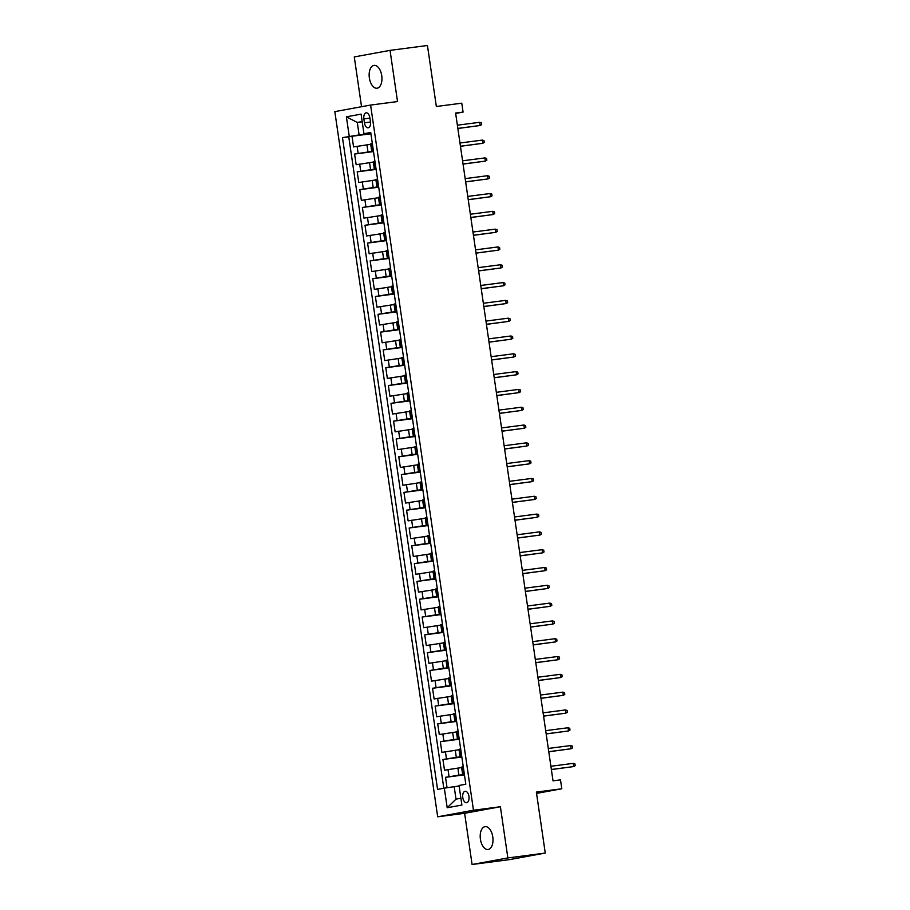<?xml version="1.0" encoding="UTF-8"?>
<svg xmlns="http://www.w3.org/2000/svg" width="910" height="910" viewBox="0 0 910 910"><rect width="100%" height="100%" fill="white"/><g stroke="black" fill="none" stroke-linecap="round" stroke-linejoin="round"><path stroke-width="1.36" d="M492.788 836.938A11.523 6.29 -97.4 0 0 485.11 826.644A11.523 6.29 -97.4 0 0 480.412 839.202A11.523 6.29 -97.4 0 0 488.09 849.496A11.523 6.29 -97.4 0 0 492.788 836.938M381.734 75.666A11.523 6.29 -97.4 0 0 374.055 65.372A11.523 6.29 -97.4 0 0 369.358 77.93A11.523 6.29 -97.4 0 0 377.024 88.225A11.523 6.29 -97.4 0 0 381.734 75.666M468.968 796.443A5.756 3.139 -97.4 0 0 465.135 791.29A5.756 3.139 -97.4 0 0 462.78 797.581A5.756 3.139 -97.4 0 0 466.625 802.722A5.756 3.139 -97.4 0 0 468.968 796.443M472.085 864.5L509.486 859.631L545.261 853.068L507.86 857.937L500.398 806.738L473.473 810.241L437.687 816.805L464.623 813.301L472.085 864.5L507.86 857.937M473.473 810.241L370.598 105.059L334.823 111.623L437.687 816.805M370.598 105.059L397.522 101.556L390.049 50.368L354.274 56.932L361.543 106.72M390.049 50.368L427.45 45.5L436.345 106.493L461.779 103.183L463.076 112.089L455.603 113.056L553.018 780.848L560.503 779.87L561.8 788.777L536.365 792.087L545.261 853.068M370.723 144.292L353.569 146.919L352.011 136.238L370.916 133.781M373.453 151.196L354.604 154.04L373.51 151.583M354.604 154.04L356.163 164.733L373.316 162.105M375.91 179.907L358.767 182.535L357.209 171.853L376.103 169.396M378.514 197.72L361.361 200.348L359.803 189.655L378.708 187.198M381.108 215.522L363.954 218.15L362.396 207.469L381.301 205.012M383.713 233.335L366.559 235.952L365.001 225.27L383.895 222.813M386.306 251.137L369.153 253.765L367.595 243.084L386.5 240.627M388.9 268.95L371.746 271.567L370.188 260.886L389.093 258.429M391.505 286.752L374.351 289.38L372.793 278.699L391.698 276.242M394.098 304.566L376.945 307.182L375.386 296.501L394.292 294.044M396.692 322.367L379.55 324.995L377.991 314.314L396.885 311.857M399.297 340.181L382.143 342.797L380.585 332.116L399.49 329.659M401.89 357.983L384.737 360.61L383.178 349.929L402.084 347.472M404.495 375.796L387.341 378.412L385.783 367.731L404.677 365.274M407.088 393.598L389.935 396.225L388.377 385.544L407.282 383.087M409.682 411.411L392.54 414.027L390.982 403.346L409.875 400.889M412.287 429.213L395.133 431.84L393.575 421.159L412.48 418.702M414.88 447.026L397.727 449.642L396.168 438.961L415.074 436.504M417.485 464.828L400.332 467.456L398.773 456.774L417.667 454.317M420.079 482.641L402.925 485.257L401.367 474.576L420.272 472.119M422.672 500.443L405.519 503.071L403.96 492.39L422.866 489.933M425.277 518.256L408.124 520.873L406.565 510.191L425.471 507.734M427.871 536.058L410.717 538.686L409.159 528.005L428.064 525.548M430.464 553.871L413.322 556.488L411.764 545.807L430.658 543.35M433.069 571.673L415.915 574.301L414.357 563.62L433.262 561.163M435.662 589.487L418.509 592.103L416.951 581.422L435.856 578.965M438.267 607.288L421.114 609.916L419.555 599.235L438.449 596.778M440.861 625.102L423.707 627.718L422.149 617.037L441.054 614.58M443.454 642.904L426.301 645.531L424.742 634.85L443.648 632.393M446.059 660.717L428.906 663.333L427.347 652.652L446.253 650.195M448.653 678.519L431.499 681.146L429.941 670.465L448.846 668.008M451.246 696.332L434.104 698.948L432.546 688.267L451.44 685.81M453.851 714.134L436.698 716.761L435.139 706.08L454.045 703.623M456.445 731.947L439.291 734.563L437.733 723.882L456.638 721.425M459.049 749.749L441.896 752.377L440.338 741.695L459.243 739.238M461.643 767.562L444.489 770.178L442.931 759.497L461.836 757.04M363.875 118.914L364.444 122.827A5.585 3.049 -97.4 0 0 368.163 127.809A5.585 3.049 -97.4 0 0 370.45 121.735L369.87 117.811A5.585 3.049 -97.4 0 0 366.15 112.829A5.585 3.049 -97.4 0 0 363.875 118.914L369.915 118.129M362.214 121.815L357.289 122.452L359.109 134.919L342.49 137.649L437.562 789.402L444.33 788.162L447.197 807.75L461.893 805.054L459.027 785.466L465.806 784.227L370.723 132.462L363.954 133.713L370.802 133.019M349.258 136.409L346.391 116.821L361.099 114.125L363.954 133.713M464.373 774.456L458.913 775.172L457.878 768.051M461.779 756.654L456.308 757.359L455.273 750.238M459.186 738.84L453.715 739.557L452.679 732.436M456.581 721.038L451.121 721.744L450.075 714.623M453.988 703.225L448.516 703.942L447.481 696.821M451.383 685.423L445.923 686.129L444.888 679.008M448.789 667.61L443.329 668.327L442.283 661.206M446.196 649.808L440.724 650.514L439.689 643.393M443.591 631.995L438.131 632.712L437.084 625.591M440.997 614.193L435.526 614.898L434.491 607.778M438.392 596.38L432.933 597.096L431.897 589.976M435.799 578.578L430.339 579.283L429.292 572.163M433.205 560.765L427.734 561.481L426.699 554.361M430.601 542.963L425.141 543.668L424.105 536.547M428.007 525.15L422.547 525.866L421.501 518.745M425.414 507.348L419.942 508.053L418.907 500.932M422.809 489.534L417.349 490.251L416.302 483.13M420.215 471.733L414.744 472.438L413.709 465.317M417.61 453.919L412.15 454.636L411.115 447.515M415.017 436.117L409.557 436.823L408.51 429.702M412.423 418.304L406.952 419.021L405.917 411.9M409.818 400.502L404.358 401.208L403.312 394.087M407.225 382.689L401.754 383.406L400.718 376.285M404.632 364.887L399.16 365.592L398.125 358.472M402.027 347.074L396.567 347.791L395.52 340.67M399.433 329.272L393.962 329.977L392.927 322.857M396.828 311.459L391.368 312.175L390.333 305.055M394.235 293.657L388.775 294.362L387.728 287.241M391.641 275.844L386.17 276.56L385.135 269.44M389.036 258.042L383.576 258.747L382.53 251.626M386.443 240.229L380.971 240.945L379.936 233.825M383.838 222.427L378.378 223.132L377.343 216.011M381.245 204.613L375.784 205.33L374.738 198.209M378.651 186.812L373.18 187.517L372.144 180.396M376.046 168.998L370.586 169.715L369.551 162.594M352.011 136.238L348.769 136.83L443.807 788.253M458.913 775.172L445.536 777.311L447.049 787.753M442.931 759.497L456.308 757.359M440.338 741.695L453.715 739.557M437.733 723.882L451.121 721.744M435.139 706.08L448.516 703.942M432.546 688.267L445.923 686.129M429.941 670.465L443.329 668.327M427.347 652.652L440.724 650.514M424.742 634.85L438.131 632.712M422.149 617.037L435.526 614.898M419.555 599.235L432.933 597.096M416.951 581.422L430.339 579.283M414.357 563.62L427.734 561.481M411.764 545.807L425.141 543.668M409.159 528.005L422.547 525.866M406.565 510.191L419.942 508.053M403.96 492.39L417.349 490.251M401.367 474.576L414.744 472.438M398.773 456.774L412.15 454.636M396.168 438.961L409.557 436.823M393.575 421.159L406.952 419.021M390.982 403.346L404.358 401.208M388.377 385.544L401.754 383.406M385.783 367.731L399.16 365.592M383.178 349.929L396.567 347.791M380.585 332.116L393.962 329.977M377.991 314.314L391.368 312.175M375.386 296.501L388.775 294.362M372.793 278.699L386.17 276.56M370.188 260.886L383.576 258.747M367.595 243.084L380.971 240.945M365.001 225.27L378.378 223.132M362.396 207.469L375.784 205.33M359.803 189.655L373.18 187.517M357.209 171.853L370.586 169.715M373.362 150.605L371.689 150.958L373.396 150.821M372.326 143.473L370.654 143.837L371.689 150.958M374.92 161.286L373.248 161.65L374.294 168.771L375.966 168.407M377.525 179.088L375.853 179.452L376.888 186.573L378.56 186.22M380.118 196.901L378.446 197.265L379.481 204.386L381.153 204.022M382.712 214.703L381.04 215.067L382.086 222.188L383.758 221.835M385.317 232.516L383.645 232.88L384.68 240.001L386.352 239.637M387.91 250.318L386.238 250.682L387.273 257.803L388.957 257.45M390.515 268.131L388.832 268.495L389.878 275.616L391.55 275.252M393.109 285.933L391.436 286.297L392.472 293.418L394.144 293.065M395.702 303.747L394.03 304.111L395.076 311.231L396.749 310.867M398.307 321.548L396.635 321.912L397.67 329.033L399.342 328.681M400.9 339.362L399.228 339.726L400.263 346.846L401.947 346.483M403.505 357.164L401.822 357.528L402.868 364.648L404.54 364.296M406.099 374.977L404.427 375.341L405.462 382.462L407.134 382.098M408.692 392.779L407.02 393.143L408.067 400.263L409.739 399.911M411.297 410.592L409.625 410.956L410.66 418.077L412.332 417.713M413.891 428.394L412.219 428.758L413.254 435.879L414.926 435.526M416.484 446.207L414.812 446.571L415.859 453.692L417.531 453.328M419.089 464.009L417.417 464.373L418.452 471.494L420.124 471.141M421.683 481.822L420.01 482.186L421.046 489.307L422.729 488.943M424.287 499.624L422.604 499.988L423.65 507.109L425.323 506.756M426.881 517.437L425.209 517.801L426.244 524.922L427.916 524.558M429.474 535.239L427.802 535.603L428.849 542.724L430.521 542.371M432.079 553.053L430.407 553.416L431.442 560.537L433.114 560.173M434.673 570.854L433.001 571.218L434.036 578.339L435.708 577.986M437.278 588.668L435.594 589.032L436.641 596.152L438.313 595.788M439.871 606.469L438.199 606.833L439.234 613.954L440.906 613.602M442.465 624.283L440.793 624.647L441.828 631.767L443.511 631.404M445.07 642.085L443.386 642.449L444.433 649.569L446.105 649.217M447.663 659.898L445.991 660.262L447.026 667.383L448.698 667.019M450.257 677.7L448.584 678.064L449.631 685.184L451.303 684.832M452.861 695.513L451.189 695.866L452.224 702.998L453.897 702.634M455.455 713.315L453.783 713.679L454.818 720.8L456.501 720.447M458.06 731.128L456.376 731.481L457.423 738.613L459.095 738.249M460.653 748.93L458.981 749.294L460.016 756.415L461.688 756.062M463.247 766.743L461.575 767.096L462.621 774.228L464.293 773.864M370.859 133.383L359.109 134.919M536.559 793.406L561.8 788.777M455.66 113.443L463.076 112.089M362.18 121.553L357.289 122.452L346.391 116.821M459.118 786.035L454.192 786.672L456.001 799.139L460.892 798.241M348.769 136.83L342.49 137.649M445.536 777.311L464.43 774.854M376.001 168.634L374.294 168.771M378.594 186.436L376.888 186.573M381.188 204.249L379.481 204.386M383.792 222.051L382.086 222.188M386.386 239.865L384.68 240.001M388.979 257.666L387.273 257.803M391.584 275.48L389.878 275.616M394.178 293.282L392.472 293.418M396.783 311.095L395.076 311.231M399.376 328.897L397.67 329.033M401.97 346.71L400.263 346.846M404.575 364.512L402.868 364.648M407.168 382.325L405.462 382.462M409.773 400.127L408.067 400.263M412.366 417.94L410.66 418.077M414.96 435.742L413.254 435.879M417.565 453.555L415.859 453.692M420.158 471.357L418.452 471.494M422.752 489.171L421.046 489.307M425.357 506.972L423.65 507.109M427.95 524.786L426.244 524.922M430.555 542.587L428.849 542.724M433.149 560.401L431.442 560.537M435.742 578.203L434.036 578.339M438.347 596.016L436.641 596.152M440.94 613.818L439.234 613.954M443.534 631.631L441.828 631.767M446.139 649.433L444.433 649.569M448.732 667.246L447.026 667.383M451.337 685.048L449.631 685.184M453.931 702.861L452.224 702.998M456.524 720.663L454.818 720.8M459.129 738.476L457.423 738.613M461.723 756.278L460.016 756.415M444.33 788.162L454.192 786.672M464.327 774.091L462.621 774.228M447.197 807.75L456.001 799.139M500.398 806.738L464.623 813.301M457.855 128.492L480.207 125.489L457.844 128.401M479.741 122.293L481.401 122.816L481.663 124.602L480.207 125.489L479.741 122.293L457.377 125.193M460.449 146.305L482.8 143.302L460.437 146.214M482.334 140.094L483.995 140.629L484.257 142.404L482.8 143.302L482.334 140.094L459.971 143.006M463.053 164.107L485.405 161.104L463.031 164.016M484.939 157.908L486.6 158.431L486.85 160.217L485.405 161.104L484.939 157.908L462.564 160.808M465.647 181.92L487.999 178.917L465.636 181.829M487.533 175.71L489.193 176.244L489.455 178.019L487.999 178.917L487.533 175.71L465.169 178.622M468.24 199.722L490.592 196.719L468.229 199.631M490.126 193.523L491.787 194.046L492.048 195.832L490.592 196.719L490.126 193.523L467.763 196.423M470.845 217.536L493.197 214.532L470.834 217.444M492.731 211.325L494.392 211.859L494.653 213.634L493.197 214.532L492.731 211.325L470.356 214.237M473.439 235.337L495.791 232.334L473.427 235.246M495.324 229.138L496.985 229.661L497.247 231.447L495.791 232.334L495.324 229.138L472.961 232.039M476.032 253.151L498.396 250.148L476.021 253.06M497.918 246.94L499.59 247.475L499.84 249.249L498.396 250.148L497.918 246.94L475.555 249.852M478.637 270.952L500.989 267.95L478.626 270.861M500.523 264.753L502.183 265.276L502.445 267.062L500.989 267.95L500.523 264.753L478.159 267.654M481.231 288.766L503.583 285.763L481.219 288.675M503.116 282.555L504.777 283.09L505.039 284.864L503.583 285.763L503.116 282.555L480.753 285.467M483.836 306.568L506.188 303.565L483.813 306.477M505.721 300.368L507.382 300.891L507.643 302.677L506.188 303.565L505.721 300.368L483.346 303.269M486.429 324.381L508.781 321.378L486.418 324.29M508.315 318.17L509.975 318.705L510.237 320.479L508.781 321.378L508.315 318.17L485.951 321.082M489.023 342.183L511.374 339.18L489.011 342.092M510.908 335.983L512.569 336.507L512.83 338.292L511.374 339.18L510.908 335.983L488.545 338.884M491.627 359.996L513.979 356.993L491.616 359.905M513.513 353.785L515.174 354.32L515.435 356.094L513.979 356.993L513.513 353.785L491.15 356.697M494.221 377.798L516.573 374.795L494.21 377.707M516.106 371.599L517.767 372.122L518.029 373.908L516.573 374.795L516.106 371.599L493.743 374.499M496.826 395.611L519.178 392.608L496.803 395.52M518.7 389.4L520.372 389.935L520.622 391.709L519.178 392.608L518.7 389.4L496.337 392.312M499.419 413.413L521.771 410.41L499.408 413.322M521.305 407.214L522.966 407.737L523.227 409.523L521.771 410.41L521.305 407.214L498.942 410.114M502.013 431.226L524.365 428.223L502.001 431.135M523.898 425.015L525.559 425.55L525.821 427.325L524.365 428.223L523.898 425.015L501.535 427.927M504.618 449.028L526.97 446.025L504.606 448.937M526.503 442.829L528.164 443.352L528.426 445.138L526.97 446.025L526.503 442.829L504.129 445.729M507.211 466.841L529.563 463.838L507.2 466.75M529.097 460.631L530.758 461.165L531.019 462.94L529.563 463.838L529.097 460.631L506.733 463.543M509.805 484.643L532.157 481.64L509.793 484.552M531.69 478.444L533.351 478.967L533.613 480.753L532.157 481.64L531.69 478.444L509.327 481.344M512.41 502.457L534.761 499.453L512.398 502.365M534.295 496.246L535.956 496.78L536.217 498.555L534.761 499.453L534.295 496.246L511.932 499.158M515.003 520.258L537.355 517.255L514.992 520.167M536.889 514.059L538.549 514.582L538.811 516.368L537.355 517.255L536.889 514.059L514.525 516.96M517.608 538.072L539.96 535.069L517.585 537.981M539.493 531.861L541.154 532.395L541.404 534.17L539.96 535.069L539.493 531.861L517.119 534.773M520.202 555.874L542.553 552.87L520.19 555.783M542.087 549.674L543.748 550.197L544.009 551.983L542.553 552.87L542.087 549.674L519.724 552.575M522.795 573.687L545.147 570.684L522.784 573.596M544.68 567.476L546.341 568.011L546.603 569.785L545.147 570.684L544.68 567.476L522.317 570.388M525.4 591.489L547.752 588.486L525.389 591.398M547.285 585.289L548.946 585.812L549.208 587.598L547.752 588.486L547.285 585.289L524.911 588.19M527.993 609.302L550.345 606.299L527.982 609.211M549.879 603.091L551.54 603.626L551.801 605.4L550.345 606.299L549.879 603.091L527.516 606.003M530.598 627.104L552.95 624.101L530.575 627.013M552.472 620.904L554.144 621.428L554.395 623.213L552.95 624.101L552.472 620.904L530.109 623.805M533.192 644.917L555.544 641.914L533.18 644.826M555.077 638.706L556.738 639.241L557 641.015L555.544 641.914L555.077 638.706L532.714 641.618M535.785 662.719L558.137 659.716L535.774 662.628M557.671 656.519L559.332 657.043L559.593 658.829L558.137 659.716L557.671 656.519L535.308 659.42M538.39 680.532L560.742 677.529L538.367 680.441M560.276 674.321L561.936 674.856L562.198 676.63L560.742 677.529L560.276 674.321L537.901 677.233M540.984 698.334L563.336 695.331L540.972 698.243M562.869 692.135L564.53 692.658L564.791 694.444L563.336 695.331L562.869 692.135L540.506 695.035M543.577 716.147L565.929 713.144L543.566 716.056M565.463 709.937L567.123 710.471L567.385 712.246L565.929 713.144L565.463 709.937L543.099 712.848M546.182 733.949L568.534 730.946L546.171 733.858M568.067 727.75L569.728 728.273L569.99 730.059L568.534 730.946L568.067 727.75L545.704 730.65M548.775 751.762L571.127 748.759L548.764 751.671M570.661 745.552L572.322 746.086L572.583 747.861L571.127 748.759L570.661 745.552L548.298 748.464M551.38 769.564L573.732 766.561L551.358 769.473M573.255 763.365L574.927 763.888L575.177 765.674L573.732 766.561L573.255 763.365L550.891 766.265M367.981 151.902L366.946 144.781M358.13 153.392L357.095 146.271M449.062 776.662L448.016 769.541M446.457 758.849L445.422 751.728M443.864 741.047L442.829 733.926M441.27 723.234L440.224 716.113M438.665 705.432L437.63 698.311M436.072 687.619L435.037 680.498M433.467 669.817L432.432 662.696M430.874 652.004L429.838 644.883M428.28 634.202L427.234 627.081M425.675 616.389L424.64 609.268M423.082 598.587L422.047 591.466M420.488 580.773L419.442 573.653M417.883 562.971L416.848 555.851M415.29 545.158L414.243 538.038M412.685 527.356L411.65 520.236M410.091 509.543L409.056 502.422M407.498 491.741L406.451 484.62M404.893 473.928L403.858 466.807M402.3 456.126L401.264 449.005M399.706 438.313L398.66 431.192M397.101 420.511L396.066 413.39M394.508 402.698L393.461 395.577M391.903 384.896L390.868 377.775M389.309 367.083L388.274 359.962M386.716 349.281L385.669 342.16M384.111 331.467L383.076 324.347M381.517 313.666L380.482 306.545M378.913 295.852L377.877 288.732M376.319 278.05L375.284 270.93M373.726 260.237L372.679 253.117M371.121 242.435L370.086 235.315M368.527 224.622L367.492 217.501M365.934 206.82L364.887 199.7M363.329 189.007L362.294 181.886M360.735 171.205L359.689 164.084M372.827 150.696L371.792 143.575M375.432 168.509L374.385 161.388M378.025 186.311L376.99 179.19M380.63 204.124L379.584 197.004M383.224 221.926L382.189 214.805M385.817 239.739L384.782 232.619M388.422 257.541L387.376 250.421M391.016 275.355L389.98 268.234M393.62 293.156L392.574 286.036M396.214 310.97L395.179 303.849M398.808 328.772L397.772 321.651M401.412 346.585L400.366 339.464M404.006 364.387L402.971 357.266M406.599 382.2L405.564 375.079M409.204 400.002L408.158 392.881M411.798 417.815L410.763 410.694M414.403 435.617L413.356 428.496M416.996 453.43L415.961 446.31M419.59 471.232L418.554 464.111M422.195 489.045L421.148 481.925M424.788 506.847L423.753 499.726M427.382 524.66L426.346 517.54M429.986 542.462L428.951 535.342M432.58 560.276L431.545 553.155M435.185 578.077L434.138 570.957M437.778 595.891L436.743 588.77M440.372 613.693L439.337 606.572M442.977 631.506L441.93 624.385M445.57 649.308L444.535 642.187M448.175 667.121L447.128 660M450.768 684.923L449.733 677.802M453.362 702.736L452.327 695.615M455.967 720.538L454.92 713.417M458.56 738.351L457.525 731.231M461.154 756.153L460.119 749.032M463.759 773.966L462.712 766.846M370.484 122.042L364.444 122.827"/></g></svg>
